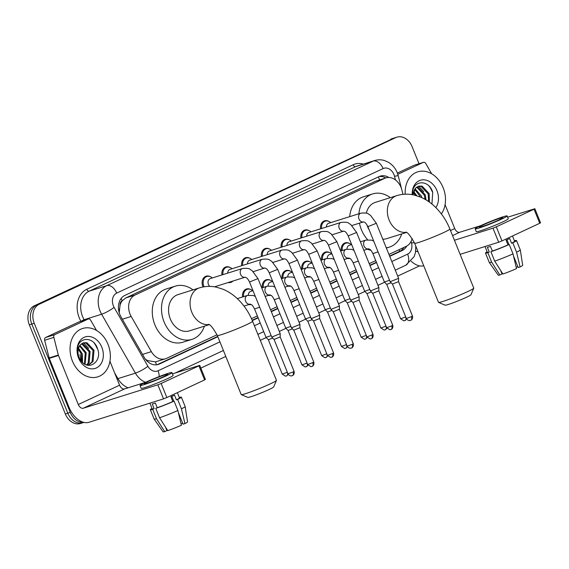 <?xml version="1.0" encoding="UTF-8"?>
<svg xmlns="http://www.w3.org/2000/svg" width="569" height="569" viewBox="0 0 569 569"><rect width="100%" height="100%" fill="white"/><g stroke="black" fill="none" stroke-linecap="round" stroke-linejoin="round"><path stroke-width="0.85" d="M349.786 258.418A8.108 6.266 -107.4 0 1 347.439 258.461M330.056 267.636A8.108 6.266 -107.4 0 1 327.708 267.686M310.325 276.861A8.108 6.266 -107.4 0 1 307.978 276.911M290.595 286.079A8.108 6.266 -107.4 0 1 288.248 286.129M270.865 295.304A8.108 6.266 -107.4 0 1 268.518 295.354M251.135 304.529A8.108 6.266 -107.4 0 1 248.788 304.571M203.026 286.961A8.108 6.266 -107.4 0 1 202.863 286.577A8.108 6.266 -107.4 0 1 206.134 276.178A8.108 6.266 -107.4 0 1 210.53 276.776M232.892 281.058A8.108 6.266 -107.4 0 1 230.722 282.43A8.108 6.266 -107.4 0 1 228.162 282.544M402.987 194.349L401.87 189.946A15.207 11.75 72.6 0 0 401.045 187.429A15.207 11.75 72.6 0 0 385.803 177.912A15.207 11.75 72.6 0 0 384.68 178.346L135.031 295.034A15.207 11.75 72.6 0 0 131.183 316.464L151.361 351.642A15.207 11.75 72.6 0 0 165.458 358.79A15.207 11.75 72.6 0 0 166.582 358.349L217.031 334.771M120.052 305.14A15.207 11.75 -107.4 0 1 122.363 300.66L122.179 300.745A5.071 3.919 72.6 0 0 120.052 305.14L119.227 312.808M145.493 359.288L147.755 360.639L155.522 361.877L165.458 358.79M379.032 176.603A15.207 11.75 -107.4 0 1 385.818 177.905L375.448 181.248L125.799 297.936L122.363 300.66M388.94 254.421L406.181 246.363A15.207 11.75 72.6 0 0 412.141 238.439M251.484 318.668L257.359 315.923M270.56 309.756L277.089 306.698M290.29 300.532L296.819 297.48M310.02 291.307L316.549 288.255M329.75 282.089L336.286 279.03M349.48 272.864L356.016 269.813M369.21 263.646L375.746 260.588M341.222 250.851A8.108 6.266 -107.4 0 1 345.148 242.878A8.108 6.266 -107.4 0 1 349.544 243.468M321.492 260.076A8.108 6.266 -107.4 0 1 325.418 252.095A8.108 6.266 -107.4 0 1 329.814 252.693M301.762 269.301A8.108 6.266 -107.4 0 1 305.681 261.32A8.108 6.266 -107.4 0 1 310.084 261.918M282.032 278.518A8.108 6.266 -107.4 0 1 285.951 270.545A8.108 6.266 -107.4 0 1 290.354 271.136M262.302 287.743A8.108 6.266 -107.4 0 1 266.221 279.763A8.108 6.266 -107.4 0 1 270.624 280.361M242.572 296.961A8.108 6.266 -107.4 0 1 246.491 288.988A8.108 6.266 -107.4 0 1 250.893 289.578M320.596 228.823A8.108 6.266 -107.4 0 1 324.515 220.843A8.108 6.266 -107.4 0 1 328.918 221.441M300.866 238.048A8.108 6.266 -107.4 0 1 304.785 230.068A8.108 6.266 -107.4 0 1 309.187 230.665M281.136 247.266A8.108 6.266 -107.4 0 1 285.055 239.293A8.108 6.266 -107.4 0 1 289.45 239.883M261.399 256.491A8.108 6.266 -107.4 0 1 265.325 248.511A8.108 6.266 -107.4 0 1 269.72 249.108M241.669 265.709A8.108 6.266 -107.4 0 1 245.595 257.736A8.108 6.266 -107.4 0 1 249.99 258.326M221.938 274.934A8.108 6.266 -107.4 0 1 225.865 266.953A8.108 6.266 -107.4 0 1 230.26 267.551M388.89 177.492A15.207 11.75 72.6 0 0 380.234 176.134A15.207 11.75 72.6 0 0 379.103 176.575L124.817 295.425A15.207 11.75 72.6 0 0 120.969 316.855L144.185 357.311A15.207 11.75 72.6 0 0 158.274 364.459A15.207 11.75 72.6 0 0 159.398 364.018L217.827 336.706M83.551 422.319A15.207 11.75 -107.4 0 1 70.257 412.418L34.254 323.299A15.207 11.75 -107.4 0 1 39.254 304.237L395.754 137.606A15.207 11.75 -107.4 0 1 396.885 137.165A15.207 11.75 -107.4 0 1 412.127 146.681L419.012 163.73M419.573 265.872L397.695 276.1M384.594 282.224L377.965 285.318M364.864 291.442L358.235 294.543M345.134 300.667L338.505 303.768M325.404 309.892L318.775 312.986M305.674 319.109L299.045 322.21M285.944 328.334L279.315 331.428M266.214 337.552L260.296 340.319M225.801 356.443L200.836 368.115M83.871 422.397A15.207 11.75 -107.4 0 1 83.046 422.703L80.585 423.478A15.207 11.75 -107.4 0 1 65.343 413.962L29.339 324.842A15.207 11.75 -107.4 0 1 34.339 305.781L393.3 138.381A15.207 11.75 -107.4 0 1 394.424 137.94A15.207 11.75 -107.4 0 0 393.3 138.381L36.793 305.005L395.754 137.606M29.339 324.842L31.8 324.074A15.207 11.75 -107.4 0 1 36.793 305.005A15.207 11.75 -107.4 0 0 31.8 324.074L67.803 413.186L31.8 324.074L34.254 323.299M83.046 422.703A15.207 11.75 -107.4 0 1 67.803 413.186A15.207 11.75 -107.4 0 0 83.046 422.703L83.956 422.418M389.722 256.363L402.134 250.566A15.207 11.75 72.6 0 0 406.785 246.05M252.316 320.589L258.148 317.865M271.342 311.698L277.878 308.64M291.072 302.473L297.608 299.422M310.802 293.255L317.338 290.197M330.532 284.031L337.068 280.979M350.262 274.806L356.799 271.754M369.992 265.588L376.529 262.529M404.004 247.38A15.207 11.75 -107.4 0 1 399.673 251.334L389.594 256.05M376.401 262.217L369.864 265.268M356.671 271.434L350.134 274.493M336.94 280.659L330.404 283.711M317.21 289.884L310.674 292.935M297.48 299.102L290.944 302.16M277.75 308.327L271.214 311.378M258.02 317.545L252.188 320.276M217.699 336.393L157.016 364.757M390.839 139.149A15.207 11.75 -107.4 0 1 391.97 138.708L396.885 137.165M405.22 194.193A25.349 19.588 -107.4 0 1 417.738 171.838A25.349 19.588 -107.4 0 1 443.144 187.699A25.349 19.588 -107.4 0 1 441.345 213.901M428.642 201.575L428.173 193.901L421.088 186.397L418.094 186.312M429.396 202.109L429.147 193.595L422.063 186.091L418.571 186.141L415.797 187.969A11.458 8.855 -107.4 0 0 413.158 194.847M425.057 199.328L424.275 195.124L417.191 187.621L416.309 187.45M426.032 199.897L425.249 194.818L418.165 187.315L416.736 187.094M420.626 197.151L414.716 189.377M421.807 197.671L421.352 196.042L415.1 188.808M415.526 195.395L413.45 192.535M416.849 195.779L413.713 191.568M431.935 204.058L432.725 192.272C428.905 179.32 413.201 179.96 412.568 192.486L412.497 194.719M412.212 194.669A16.529 12.774 -107.4 0 1 421.743 179.932A16.529 12.774 -107.4 0 1 436.942 190.594A16.529 12.774 -107.4 0 1 435.84 207.585M412.788 194.776L415.797 187.969M423.756 191.717L418.777 186.205M397.809 174.306L423.251 162.414L414.04 165.302A2.532 1.956 -107.4 0 1 414.225 165.23A2.532 1.956 -107.4 0 1 414.424 165.188M397.382 173.09L414.04 165.302M411.181 261.207A20.278 12.803 -115.1 0 0 423.727 265.759M534.867 208.731L540.55 222.806L539.732 223.268L534.049 209.2L534.867 208.731L507.633 217.223M501.986 240.915L498.664 242.23L492.982 228.162L496.296 226.846L501.986 240.915L539.732 223.268M460.122 254.336L498.664 242.23M496.296 226.846L534.049 209.2M480.677 225.687L459.695 232.273A5.071 3.201 64.9 0 1 454.731 228.553L445.079 204.655M492.982 228.162L454.432 240.267M418.03 251.662A5.071 3.201 64.9 0 1 415.733 250.95M429.204 186.241A20.278 15.669 -107.4 0 1 432.212 191.682M431.686 173.815L425.783 163.531A2.532 1.956 72.6 0 0 423.436 162.343A2.532 1.956 72.6 0 0 423.251 162.414M498.807 219.99A12.674 0.825 -22 0 0 502.889 217.65A12.674 0.825 -22 0 0 495.891 219.67A12.674 0.825 -22 0 0 483.458 224.812A12.674 0.825 -22 0 0 479.383 227.145A12.674 0.825 -22 0 0 486.381 225.125A12.674 0.825 -22 0 0 498.807 219.99M506.972 239.777L508.914 244.578M513.515 255.972L518.188 267.544L520.08 266.946L516.574 252.195L512.783 242.814L511.538 243.205L509.646 238.511A14.702 0.96 -22 0 1 507.996 239.3A14.702 0.96 -22 0 1 506.083 240.175L507.975 244.869L509.219 244.478L513.01 253.859L516.517 268.611A13.179 0.861 -22 0 1 502.911 274.009L494.696 261.121L490.905 251.74L492.349 251.064L490.457 246.37A14.702 0.96 -22 0 1 487.384 247.337L489.283 252.024L487.839 252.7L491.63 262.081L499.845 274.969L502.036 273.945L500.578 270.353M485.023 246.512L487.356 252.295A14.702 0.96 -22 0 0 489.283 252.024M492.349 251.064A14.702 0.96 -22 0 0 507.975 244.869M475.158 228.859L476.289 231.668A17.234 1.124 -22 0 0 485.805 228.923A17.234 1.124 -22 0 0 502.712 221.938A17.234 1.124 -22 0 0 508.252 218.759L507.114 215.943A17.234 1.124 -22 0 0 497.605 218.688A17.234 1.124 -22 0 0 480.698 225.68A17.234 1.124 -22 0 0 475.158 228.859A17.234 1.124 -22 0 0 484.667 226.106A17.234 1.124 -22 0 0 501.574 219.122A17.234 1.124 -22 0 0 507.114 215.943M487.164 251.811A16.729 1.088 -22 0 0 485.478 253.056A16.729 1.088 -22 0 0 487.839 252.7M490.905 251.74A16.729 1.088 -22 0 0 509.219 244.478M499.845 274.969A13.179 0.861 -22 0 1 498.252 275.19L489.276 262.451A16.729 1.088 -22 0 0 489.276 262.451A16.729 1.088 -22 0 0 491.63 262.081M494.696 261.121A16.729 1.088 -22 0 0 513.01 253.859M516.211 267.323L517.797 266.577M502.356 273.141A10.142 0.661 -22 0 0 501.822 273.433M511.538 243.205A14.702 0.96 -22 0 0 514.618 241.284L512.491 236.007M512.783 242.814A16.729 1.088 -22 0 0 516.503 240.523A16.729 1.088 -22 0 0 514.426 240.801M516.574 252.195A16.729 1.088 -22 0 0 520.294 249.919A16.729 1.088 -22 0 0 520.294 249.905L516.503 240.523M520.08 266.946A13.179 0.861 -22 0 0 522.691 265.318L520.294 249.919M473.757 288.199L470.954 294.763A13.941 0.91 158 0 1 466.473 297.267A13.941 0.91 158 0 1 453.187 302.772A13.941 0.91 158 0 1 445.157 305.183L438.578 302.409A19.012 1.238 -22 0 0 449.531 299.123A19.012 1.238 -22 0 0 467.647 291.613A19.012 1.238 -22 0 0 473.757 288.199A19.012 1.238 -22 0 0 473.764 288.106L449.887 229.008A19.012 1.238 158 0 1 443.77 232.515A19.012 1.238 158 0 1 425.128 240.218A19.012 1.238 158 0 1 414.63 243.255L438.507 302.352A19.012 1.238 -22 0 0 438.578 302.409M406.188 232.344A19.012 14.687 72.6 0 1 389.118 220.018A19.012 14.687 72.6 0 1 395.363 196.184A19.012 14.687 72.6 0 1 396.771 195.636L375.284 202.386A19.012 14.687 72.6 0 0 366.344 213.176M366.934 224.826A19.012 14.687 72.6 0 0 367.624 226.761A19.012 14.687 72.6 0 0 369.245 230.04M367.638 239.727A27.881 21.544 -107.4 0 1 361.393 229.677A27.881 21.544 -107.4 0 1 359.452 223.162M358.904 213.766A27.881 21.544 -107.4 0 1 372.624 193.922A27.881 21.544 -107.4 0 1 390.32 197.663M349.693 216.661A27.881 21.544 -107.4 0 1 363.413 196.81L372.624 193.922M382.781 239.179A19.012 14.687 72.6 0 0 386.678 238.66L406.408 232.465M401.714 233.937A27.881 21.544 -107.4 0 1 389.331 247.124A27.881 21.544 -107.4 0 1 386.259 247.778M370.839 250.296A27.881 21.544 -107.4 0 1 367.41 249.165M276.449 380.419L273.646 386.984A13.941 0.91 158 0 1 269.165 389.488A13.941 0.91 158 0 1 255.886 394.993A13.941 0.91 158 0 1 247.849 397.404L241.27 394.63A19.012 1.238 -22 0 0 252.231 391.344A19.012 1.238 -22 0 0 270.346 383.833A19.012 1.238 -22 0 0 276.449 380.419A19.012 1.238 -22 0 0 276.456 380.327L252.579 321.229A19.012 1.238 158 0 1 246.469 324.735A19.012 1.238 158 0 1 227.82 332.445A19.012 1.238 158 0 1 217.33 335.475L241.206 394.573A19.012 1.238 -22 0 0 241.27 394.63M208.887 324.565A19.012 14.687 72.6 0 1 191.81 312.239A19.012 14.687 72.6 0 1 198.062 288.405A19.012 14.687 72.6 0 1 199.47 287.857L177.976 294.607A19.012 14.687 72.6 0 0 170.323 318.981A19.012 14.687 72.6 0 0 189.37 330.881L209.1 324.686M204.406 326.158A27.881 21.544 -107.4 0 1 192.03 339.344A27.881 21.544 -107.4 0 1 164.085 321.898A27.881 21.544 -107.4 0 1 175.323 286.143A27.881 21.544 -107.4 0 1 193.019 289.884M192.03 339.344L182.82 342.232A27.881 21.544 -107.4 0 1 154.875 324.792A27.881 21.544 -107.4 0 1 166.112 289.031L175.323 286.143M326.386 227.003A4.559 3.528 -107.4 0 1 328.647 223.268L360.824 213.162A4.559 3.528 -107.4 0 0 360.284 213.396A4.559 3.528 -107.4 0 0 358.982 219.015A4.559 3.528 -107.4 0 0 363.513 221.882L351.905 225.53M321.592 228.51A7.603 5.875 -107.4 0 1 325.283 221.135A7.603 5.875 -107.4 0 1 330.681 222.628M367.887 226.675L376.351 223.261L398.599 278.333L390.135 281.74L367.887 226.675C365.056 221.078 363.968 222.472 363.499 221.882L363.555 221.867M411.408 316.649L412.468 316.037L398.563 281.612L392.446 284.08L406.358 318.512C408.151 321.428 410.804 320.397 410.206 320.475L410.811 320.262A3.293 2.084 -115.1 0 0 411.408 316.649L406.358 318.512M306.655 236.227A4.559 3.528 -107.4 0 1 308.917 232.486L341.094 222.387A4.559 3.528 -107.4 0 0 340.554 222.621A4.559 3.528 -107.4 0 0 339.252 228.24A4.559 3.528 -107.4 0 0 343.783 231.106L332.175 234.748M301.862 237.735A7.603 5.875 -107.4 0 1 305.553 230.36A7.603 5.875 -107.4 0 1 310.951 231.853M348.157 235.9L356.621 232.479L378.869 287.551L370.405 290.965L348.157 235.9C345.326 230.303 344.238 231.69 343.761 231.106L343.825 231.092M390.917 329.543A3.293 2.084 -115.1 0 0 391.081 329.479A3.293 2.084 -115.1 0 0 391.678 325.873L392.738 325.262L378.826 290.837L372.723 293.312L370.412 290.972M286.925 245.445A4.559 3.528 -107.4 0 1 289.187 241.711L321.364 231.604A4.559 3.528 -107.4 0 0 320.824 231.839A4.559 3.528 -107.4 0 0 319.522 237.458A4.559 3.528 -107.4 0 0 324.053 240.324L324.095 240.317M282.132 246.953A7.603 5.875 -107.4 0 1 285.823 239.577A7.603 5.875 -107.4 0 1 291.214 241.071M328.427 245.125L336.891 241.704L359.139 296.776L350.675 300.19L328.427 245.125C325.596 239.521 324.508 240.915 324.031 240.324L312.445 243.973M359.096 300.055L352.993 302.53L350.682 300.19M267.195 254.67A4.559 3.528 -107.4 0 1 269.457 250.936L301.634 240.829A4.559 3.528 -107.4 0 0 301.093 241.064A4.559 3.528 -107.4 0 0 299.792 246.683A4.559 3.528 -107.4 0 0 304.323 249.549L304.365 249.535M262.401 256.178A7.603 5.875 -107.4 0 1 266.093 248.802A7.603 5.875 -107.4 0 1 271.484 250.296M308.697 254.343L317.161 250.929L339.409 306.001L330.945 309.408L308.697 254.343C305.859 248.745 304.778 250.132 304.301 249.549L292.715 253.191M351.45 347.986A3.293 2.084 -115.1 0 0 351.614 347.929A3.293 2.084 -115.1 0 0 352.218 344.316L353.278 343.704L339.366 309.28L333.263 311.755L330.952 309.415M247.465 263.895A4.559 3.528 -107.4 0 1 249.727 260.154L281.897 250.054A4.559 3.528 -107.4 0 0 281.363 250.289A4.559 3.528 -107.4 0 0 280.062 255.901A4.559 3.528 -107.4 0 0 284.592 258.774L272.985 262.416M242.671 265.396A7.603 5.875 -107.4 0 1 246.363 258.027A7.603 5.875 -107.4 0 1 251.754 259.521M288.967 263.568L297.431 260.147L319.678 315.219L311.215 318.633L288.967 263.568C286.129 257.97 285.041 259.357 284.571 258.774L284.635 258.76M331.72 357.211A3.293 2.084 -115.1 0 0 331.883 357.147A3.293 2.084 -115.1 0 0 332.488 353.534L333.548 352.929L319.636 318.505L313.533 320.973L311.222 318.64M227.735 273.113A4.559 3.528 -107.4 0 1 229.997 269.379L262.167 259.272A4.559 3.528 -107.4 0 0 261.633 259.507A4.559 3.528 -107.4 0 0 260.332 265.126A4.559 3.528 -107.4 0 0 264.862 267.992L253.255 271.641M222.934 274.621A7.603 5.875 -107.4 0 1 226.633 267.245A7.603 5.875 -107.4 0 1 232.024 268.739M269.237 272.786L277.7 269.372L299.948 324.444L291.484 327.851L269.237 272.786C266.399 267.188 265.31 268.582 264.841 267.992L264.905 267.978M299.906 327.723L293.796 330.198L291.492 327.858M232.266 281.257A7.603 5.875 -107.4 0 1 231.185 281.755A7.603 5.875 -107.4 0 1 230.011 281.961M209.755 286.399A4.559 3.528 -107.4 0 1 208.425 284.45A4.559 3.528 -107.4 0 1 210.267 278.597L242.437 268.497A4.559 3.528 -107.4 0 0 241.903 268.732A4.559 3.528 -107.4 0 0 240.602 274.35A4.559 3.528 -107.4 0 0 245.125 277.217L214.52 286.826M204.079 286.783A7.603 5.875 -107.4 0 1 203.837 286.221A7.603 5.875 -107.4 0 1 206.903 276.47A7.603 5.875 -107.4 0 1 212.294 277.964M249.507 282.011L257.963 278.59L280.218 333.662L271.754 337.083L249.507 282.011C246.669 276.413 245.58 277.8 245.111 277.217L245.175 277.203M292.26 375.654A3.293 2.084 -115.1 0 0 292.423 375.59A3.293 2.084 -115.1 0 0 293.028 371.984L294.088 371.372L280.176 336.948L274.066 339.423L271.754 337.083M347.019 249.087A4.559 3.528 -107.4 0 1 349.281 245.296L351.656 244.549M389.545 280.268L384.409 282.039L372.923 253.603C370.085 248.006 368.996 249.4 368.527 248.809A4.559 3.528 -107.4 0 1 364.018 245.943A4.559 3.528 -107.4 0 1 365.319 240.324A4.559 3.528 -107.4 0 1 365.853 240.09L371.493 240.139L373.705 241.078M342.218 250.538A7.603 5.875 -107.4 0 1 345.909 243.169A7.603 5.875 -107.4 0 1 351.308 244.663M391.159 282.779L386.721 284.372L384.409 282.039M327.282 258.305A4.559 3.528 -107.4 0 1 329.551 254.521L331.926 253.774M369.807 289.493L364.679 291.257L353.193 262.828C350.355 257.231 349.266 258.618 348.797 258.034L348.861 258.02M322.488 259.763A7.603 5.875 -107.4 0 1 326.179 252.387A7.603 5.875 -107.4 0 1 331.578 253.881M371.429 292.004L366.991 293.597L364.679 291.257M307.552 267.53A4.559 3.528 -107.4 0 1 309.821 263.739L312.196 262.999M350.077 298.711L344.942 300.475L333.462 272.053C330.625 266.448 329.536 267.843 329.067 267.252L329.131 267.238M302.758 268.988A7.603 5.875 -107.4 0 1 306.449 261.612A7.603 5.875 -107.4 0 1 311.848 263.106M351.699 301.229L347.261 302.815L344.949 300.482M287.822 276.747A4.559 3.528 -107.4 0 1 290.083 272.964L292.459 272.217M330.347 307.936L325.212 309.692L313.732 281.271C310.894 275.673 309.806 277.06 309.337 276.477L309.401 276.463M283.028 278.205A7.603 5.875 -107.4 0 1 286.719 270.83A7.603 5.875 -107.4 0 1 292.117 272.323M331.969 310.446L327.531 312.04L325.219 309.7M268.091 285.972A4.559 3.528 -107.4 0 1 270.353 282.188L272.729 281.442M310.617 317.161L305.482 318.917L294.002 290.496C291.164 284.898 290.076 286.285 289.607 285.702A4.559 3.528 -107.4 0 1 285.097 282.829A4.559 3.528 -107.4 0 1 286.399 277.217A4.559 3.528 -107.4 0 1 286.932 276.982L292.566 277.032L294.785 277.964M263.298 287.43A7.603 5.875 -107.4 0 1 266.989 280.055A7.603 5.875 -107.4 0 1 272.387 281.548M312.239 319.671L307.801 321.265L305.489 318.925M248.361 295.197A4.559 3.528 -107.4 0 1 250.623 291.406L252.999 290.659M290.887 326.378L285.752 328.142L274.272 299.714C271.434 294.116 270.346 295.51 269.877 294.92A4.559 3.528 -107.4 0 1 265.367 292.053A4.559 3.528 -107.4 0 1 266.669 286.435A4.559 3.528 -107.4 0 1 267.202 286.2L272.836 286.25L275.055 287.189M243.568 296.648A7.603 5.875 -107.4 0 1 247.259 289.28A7.603 5.875 -107.4 0 1 252.657 290.773M292.509 328.896L288.063 330.482L285.759 328.149M271.157 335.603L266.022 337.36L254.542 308.939C251.704 303.341 250.616 304.728 250.147 304.145A4.559 3.528 -107.4 0 1 245.637 301.271A4.559 3.528 -107.4 0 1 246.939 295.66A4.559 3.528 -107.4 0 1 247.472 295.425L253.105 295.475L255.325 296.413M272.779 338.114L268.333 339.7L282.245 374.125L285.503 376.18L286.698 375.881A3.293 2.084 -115.1 0 0 287.295 372.268L282.245 374.125M54.816 334.622A2.532 1.956 72.6 0 0 53.842 337.374L58.33 355.042A2.532 1.956 72.6 0 0 58.472 355.461L49.261 358.349A2.532 1.956 -107.4 0 1 49.126 357.929L44.631 340.269A2.532 1.956 -107.4 0 1 45.605 337.509L54.816 334.622L88.117 319.053L78.906 321.947A2.532 1.956 -107.4 0 1 79.091 321.876A2.532 1.956 -107.4 0 1 79.29 321.826M45.605 337.509L78.906 321.947M49.261 358.349L69.077 407.397A20.278 12.803 -115.1 0 0 88.935 422.298L163.531 398.869L157.848 384.8L83.252 408.229A5.071 3.201 64.9 0 1 78.287 404.502L58.472 355.461M199.733 365.376L205.416 379.445L204.598 379.914L198.915 365.839L199.733 365.376L172.499 373.861M157.848 384.8L161.162 383.485L166.852 397.56L204.598 379.914M166.852 397.56L163.531 398.869M161.162 383.485L198.915 365.839M145.564 382.318A17.234 1.124 -22 0 0 140.024 385.498A17.234 1.124 -22 0 0 149.533 382.752A17.234 1.124 -22 0 0 166.44 375.768A17.234 1.124 -22 0 0 171.98 372.588A17.234 1.124 -22 0 0 162.471 375.334A17.234 1.124 -22 0 0 145.564 382.318L124.561 388.919A5.071 3.201 64.9 0 1 119.597 385.192L109.945 361.301M94.07 342.887A20.278 15.669 -107.4 0 1 97.079 348.32M96.552 330.461L90.649 320.176A2.532 1.956 72.6 0 0 88.302 318.981A2.532 1.956 72.6 0 0 88.117 319.053M163.68 376.635A12.674 0.825 -22 0 0 167.755 374.295A12.674 0.825 -22 0 0 160.757 376.315A12.674 0.825 -22 0 0 148.324 381.45A12.674 0.825 -22 0 0 144.249 383.791A12.674 0.825 -22 0 0 151.247 381.771A12.674 0.825 -22 0 0 163.68 376.635M171.838 396.415L173.78 401.216M178.382 412.61L183.054 424.182L184.946 423.592L181.44 408.834L177.649 399.452L176.404 399.843L174.512 395.156A14.702 0.96 -22 0 1 172.862 395.946A14.702 0.96 -22 0 1 170.949 396.821L172.848 401.508L174.086 401.117L177.877 410.498L181.383 425.256A13.179 0.861 -22 0 1 167.777 430.648L159.562 417.76L155.771 408.378L157.215 407.703L155.323 403.016A14.702 0.96 -22 0 1 152.25 403.976L154.149 408.67L152.705 409.346L156.496 418.727L164.711 431.615L166.902 430.591L165.444 426.992M149.889 403.158L152.222 408.94A14.702 0.96 -22 0 0 154.149 408.67M157.215 407.703A14.702 0.96 -22 0 0 172.848 401.508M140.024 385.498L141.155 388.314A17.234 1.124 -22 0 0 150.671 385.569A17.234 1.124 -22 0 0 167.578 378.577A17.234 1.124 -22 0 0 173.118 375.398L171.98 372.588M152.03 408.457A16.729 1.088 -22 0 0 150.344 409.701A16.729 1.088 -22 0 0 152.705 409.346M155.771 408.378A16.729 1.088 -22 0 0 174.086 401.117M150.344 409.701L154.135 419.083A16.729 1.088 -22 0 0 154.142 419.097A16.729 1.088 -22 0 0 156.496 418.727M159.562 417.76A16.729 1.088 -22 0 0 177.877 410.498M154.142 419.097L163.118 431.835A13.179 0.861 -22 0 0 164.711 431.615M181.077 423.962L182.663 423.222M167.222 429.78A10.142 0.661 -22 0 0 166.689 430.072M176.404 399.843A14.702 0.96 -22 0 0 179.484 397.923L177.357 392.646M177.649 399.452A16.729 1.088 -22 0 0 181.369 397.162A16.729 1.088 -22 0 0 179.292 397.439M181.44 408.834A16.729 1.088 -22 0 0 185.16 406.565A16.729 1.088 -22 0 0 185.16 406.543L181.369 397.162M184.946 423.592A13.179 0.861 -22 0 0 187.557 421.956L185.16 406.565M72.391 360.988A25.349 19.588 -107.4 0 1 82.605 328.484A25.349 19.588 -107.4 0 1 108.01 344.345A25.349 19.588 -107.4 0 1 97.797 376.849A25.349 19.588 -107.4 0 1 72.391 360.988M88.152 365.277L92.071 361.806L93.039 350.54L85.955 343.036L82.96 342.958M88.245 365.284L93.046 361.5L94.013 350.234L86.929 342.73L83.437 342.78L80.663 344.615A11.458 8.855 -107.4 0 0 79.084 357.389A11.458 8.855 -107.4 0 0 80.819 360.511C88.451 371.827 102.548 361.315 97.591 348.911C93.771 335.966 78.067 336.606 77.434 349.131L78.742 357.873L79.952 360.333L78.785 357.816C76.822 351.87 77.448 347.474 80.663 344.615M86.63 364.928L88.174 363.029L89.141 351.763L82.057 344.259L81.182 344.089M87.1 365.063L89.148 362.723L90.115 351.457L83.031 343.953L81.602 343.74M84.468 363.932L85.243 352.986L79.582 346.016M85.051 364.26L86.218 352.68L79.966 345.447M81.836 361.763L81.346 354.217L78.316 349.181M82.548 362.481L82.32 353.904L78.586 348.207M101.808 347.239A16.529 12.774 -107.4 0 1 96.381 367.958A16.529 12.774 -107.4 0 1 78.593 358.093A16.529 12.774 -107.4 0 1 84.027 337.374A16.529 12.774 -107.4 0 1 101.808 347.239M79.973 354.487L81.239 361.066M88.622 348.363L83.643 342.844M118.544 309.593A15.207 2.646 -29.8 0 0 119.305 309.059M379.672 179.832A15.207 9.602 -115.1 0 0 378.221 176.987M399.552 251.398A15.207 9.602 -115.1 0 0 399.111 249.663M156.383 364.836A15.207 9.602 -115.1 0 0 155.522 361.877M147.087 361.095A15.207 2.646 -29.8 0 0 147.755 360.639M122.179 300.745A15.207 9.602 -115.1 0 0 121.112 298.469M375.448 181.248L384.68 178.346M142.52 354.416L151.361 351.642M122.342 319.245L131.183 316.464M125.799 297.936L135.031 295.034M395.469 179.96L394.537 176.312A10.142 7.838 72.6 0 0 393.99 174.633A10.142 7.838 72.6 0 0 383.079 168.58L116.681 293.099A10.142 7.838 72.6 0 0 113.345 305.809A10.142 7.838 72.6 0 0 114.113 307.388L147.919 366.301A10.142 7.838 72.6 0 0 158.068 370.775L219.911 341.869M145.593 382.304A20.278 15.669 -107.4 0 1 135.422 373.136L101.616 314.223A20.278 15.669 -107.4 0 1 100.08 311.065A20.278 15.669 -107.4 0 1 106.752 285.645L373.143 161.127A20.278 15.669 -107.4 0 1 374.651 160.543L357.154 166.041A20.278 15.669 72.6 0 0 355.646 166.625L89.248 291.136A20.278 15.669 72.6 0 0 82.583 316.556A20.278 15.669 72.6 0 0 84.12 319.714L84.397 320.205M80.919 321.3A22.81 17.625 -107.4 0 1 86.765 289.28L353.164 164.761A2.532 1.6 -115.1 0 0 355.646 166.625L373.143 161.127A10.142 6.401 64.9 0 1 383.079 168.58M81.346 321.165A2.532 0.441 150.2 0 1 84.12 319.714L101.616 314.223A10.142 1.764 -29.8 0 0 114.113 307.388M353.164 164.761A22.81 17.625 -107.4 0 1 363.321 164.1M39.254 304.237L34.339 305.781M70.257 412.418L65.343 413.962M116.681 293.099A10.142 6.401 64.9 0 0 106.752 285.645L89.248 291.136A2.532 1.6 -115.1 0 1 86.765 289.28M147.919 366.301A10.142 1.764 -29.8 0 1 135.422 373.136L117.925 378.634A20.278 15.669 72.6 0 0 128.11 387.802M114.618 372.873L117.925 378.634A2.532 0.441 150.2 0 0 117.086 378.975M391.806 261.527L407.632 254.13A10.142 7.838 72.6 0 0 411.515 243.098L411.081 241.377M254.407 325.745L260.232 323.021M273.426 316.855L279.962 313.803M293.156 307.637L299.692 304.579M312.886 298.412L319.422 295.361M332.616 289.187L339.152 286.136M352.346 279.969L358.883 276.911M372.076 270.744L378.613 267.693M158.068 370.775A10.142 6.401 64.9 0 1 159.128 376.6M407.632 254.13A10.142 6.401 64.9 0 1 405.789 265.239L414.111 256.676L415.427 252.693L415.825 246.213M411.515 243.098A10.142 0.462 -14.3 0 1 414.339 242.558M394.537 176.312A10.142 0.462 -14.3 0 1 398.229 175.743L401.558 188.851M399.673 251.334L402.134 250.566M157.094 364.743L159.398 364.018M452.554 235.616L459.695 232.273M450.499 230.53L454.731 228.553M410.647 320.326A3.293 2.084 -115.1 0 0 410.811 320.262L411.131 320.084C410.676 320.447 413.201 319.309 412.468 316.037M391.678 325.873L386.628 327.73L372.716 293.305M371.187 338.768A3.293 2.084 -115.1 0 0 371.351 338.704L371.671 338.527C371.216 338.889 373.741 337.751 373.008 334.487L366.898 336.955L352.986 302.53M366.898 336.955L370.149 339.01L371.351 338.704A3.293 2.084 -115.1 0 0 371.948 335.091M352.218 344.316L347.168 346.172L333.256 311.748M332.488 353.534L327.438 355.397L313.526 320.973M311.99 366.436A3.293 2.084 -115.1 0 0 312.153 366.372L312.481 366.194C312.025 366.557 314.55 365.419 313.818 362.147L307.708 364.622L293.796 330.198M307.708 364.622L310.959 366.671L312.153 366.372A3.293 2.084 -115.1 0 0 312.758 362.759M293.028 371.984L287.978 373.84L274.066 339.416M405.711 316.919L400.626 318.796L386.721 284.372M404.915 320.61A3.293 2.084 -115.1 0 0 405.078 320.546A3.293 2.084 -115.1 0 0 405.676 316.933M378.058 251.847L372.923 253.603M385.981 326.137L380.896 328.014L366.991 293.59M385.185 329.835A3.293 2.084 -115.1 0 0 385.348 329.771A3.293 2.084 -115.1 0 0 385.946 326.158M344.089 259.521L348.818 258.034A4.559 3.528 -107.4 0 1 344.288 255.161A4.559 3.528 -107.4 0 1 345.589 249.549A4.559 3.528 -107.4 0 1 346.123 249.314L351.763 249.364L353.975 250.303M358.328 261.071L353.193 262.828M366.251 335.361L361.166 337.239L347.261 302.815M365.454 339.053A3.293 2.084 -115.1 0 0 365.618 338.989A3.293 2.084 -115.1 0 0 366.216 335.376M324.358 268.739L329.088 267.252A4.559 3.528 -107.4 0 1 324.558 264.386A4.559 3.528 -107.4 0 1 325.859 258.767A4.559 3.528 -107.4 0 1 326.393 258.532L332.033 258.582L334.245 259.521M338.598 270.289L333.462 272.053M346.521 344.586L341.436 346.464L327.531 312.04M345.724 348.278A3.293 2.084 -115.1 0 0 345.888 348.214A3.293 2.084 -115.1 0 0 346.485 344.601M304.621 277.964L309.358 276.477A4.559 3.528 -107.4 0 1 304.828 273.611A4.559 3.528 -107.4 0 1 306.129 267.992A4.559 3.528 -107.4 0 1 306.663 267.757L312.303 267.807L314.515 268.746M318.868 279.514L313.732 281.271M326.791 353.804L321.705 355.682L307.801 321.257M325.994 357.496A3.293 2.084 -115.1 0 0 326.158 357.432A3.293 2.084 -115.1 0 0 326.755 353.826M299.138 288.732L294.002 290.496M307.061 363.029L301.975 364.907L288.07 330.482M306.264 366.721A3.293 2.084 -115.1 0 0 306.428 366.656A3.293 2.084 -115.1 0 0 307.025 363.043M279.407 297.957L274.272 299.714M286.534 375.945A3.293 2.084 -115.1 0 0 286.698 375.881L288.248 374.366M259.677 307.182L254.542 308.939M83.252 408.229L124.561 388.919M78.287 404.502L119.597 385.192M49.126 357.929L58.33 355.042M53.842 337.374L44.631 340.269M398.229 175.743L397.247 172.763C395.391 168.225 392.439 164.726 388.399 162.265L384.495 160.543C381.194 159.548 377.908 159.548 374.651 160.543M175.202 373.015L223.397 350.49M257.892 334.366L263.717 331.649M276.911 325.475L283.447 322.424M296.641 316.257L303.177 313.199M316.371 307.032L322.908 303.981M336.101 297.815L342.638 294.756M355.831 288.59L362.368 285.538M375.561 279.365L382.098 276.314M395.291 270.147L405.789 265.239M423.436 162.343L414.225 165.23M489.269 262.437L485.478 253.056M396.771 195.636C402.454 193.908 408.215 193.709 414.061 195.039L420.377 197.045C425.456 199.178 430.114 202.223 434.36 206.163C441.082 212.472 446.252 220.082 449.887 229.008M389.331 247.124L386.365 248.056M405.697 232.124C407.376 231.967 410.356 235.68 414.63 243.255M199.47 287.857C205.146 286.129 210.907 285.93 216.753 287.26L223.069 289.265C228.148 291.399 232.813 294.443 237.053 298.384C243.774 304.692 248.952 312.303 252.579 321.229M208.389 324.344C210.075 324.188 213.055 327.9 217.33 335.475M376.351 223.261L370.554 215.381L368.548 214.086C367.752 213.055 365.177 212.749 360.824 213.162M325.283 221.135L322.587 221.981M392.454 284.087L390.142 281.747M398.563 281.619L398.599 278.333M392.738 325.262C393.471 328.526 390.946 329.664 391.401 329.309L389.879 329.785L386.628 327.73M356.621 232.479L350.824 224.606L348.818 223.304C348.022 222.28 345.447 221.974 341.094 222.387M305.553 230.36L302.857 231.206M378.826 290.844L378.869 287.551M336.891 241.704L331.094 233.831L329.088 232.529C328.292 231.505 325.717 231.192 321.364 231.604M285.823 239.577L283.127 240.424M373.008 334.487L359.096 300.062L359.139 296.776M353.278 343.704C354.01 346.976 351.486 348.114 351.941 347.751L351.016 348.136C351.614 348.064 348.961 349.089 347.168 346.172M317.161 250.929L311.364 243.048L309.358 241.747C308.562 240.723 305.987 240.417 301.634 240.829M266.093 248.802L263.397 249.649M339.366 309.287L339.409 306.001M333.548 352.929C334.28 356.194 331.755 357.332 332.211 356.976L330.689 357.453L327.438 355.397M297.431 260.147L291.634 252.273L289.621 250.972C288.832 249.947 286.257 249.642 281.897 250.054M246.363 258.027L243.667 258.874M319.636 318.505L319.678 315.219M277.7 269.372L271.904 261.498L269.891 260.197C269.101 259.165 266.527 258.859 262.167 259.272M226.633 267.245L223.937 268.091M231.185 281.755L228.489 282.601M313.818 362.147L299.906 327.73L299.948 324.444M294.088 371.372C294.82 374.644 292.295 375.775 292.751 375.419L291.826 375.803C292.423 375.732 289.77 376.756 287.978 373.84M257.963 278.59L252.174 270.716L250.161 269.414C249.371 268.39 246.797 268.084 242.437 268.497M206.903 276.47L204.207 277.316M280.176 336.955L280.218 333.662M406.629 319.038L405.405 320.375L403.883 320.852L400.626 318.796M360.39 241.811L365.853 240.09M345.909 243.169L343.214 244.016M363.819 250.296L368.591 248.795M349.124 258.098L347.773 258.525M386.899 328.256L385.675 329.593L384.153 330.07L380.896 328.014M340.653 251.029L346.123 249.314M326.179 252.387L323.484 253.233M329.394 267.323L328.043 267.743M367.169 337.481L365.938 338.818L364.423 339.295L361.166 337.239M320.923 260.253L326.393 258.532M306.449 261.612L303.754 262.458M309.664 276.541L308.313 276.968M347.439 346.706L346.208 348.036L344.693 348.52L341.436 346.464M301.193 269.471L306.663 267.757M286.719 270.83L284.023 271.676M289.934 285.766L288.583 286.186M327.708 355.924L326.478 357.261L324.963 357.737L321.705 355.682M281.463 278.696L286.932 276.982M266.989 280.055L264.293 280.901M284.891 287.181L289.671 285.688M270.204 294.984L268.853 295.411M307.978 365.149L306.748 366.486L305.233 366.962L301.975 364.907M261.733 287.921L267.202 286.2M247.259 289.28L244.563 290.126M265.161 296.406L269.941 294.906M250.474 304.209L249.122 304.635M237.301 298.618L247.472 295.425M268.34 339.707L266.029 337.367M244.009 306.079L250.204 304.131M88.302 318.981L79.091 321.876"/></g></svg>
